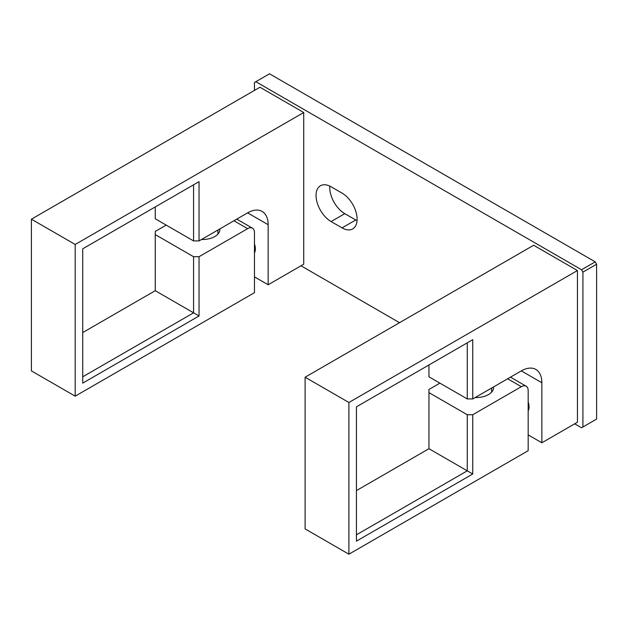 <?xml version="1.0" encoding="UTF-8"?>
<svg xmlns="http://www.w3.org/2000/svg" width="628" height="628" viewBox="0 0 628 628"><rect width="100%" height="100%" fill="white"/><g stroke="black" fill="none" stroke-linecap="round" stroke-linejoin="round"><path stroke-width="0.94" d="M331.105 221.558L342.056 227.878A21.289 12.293 -120 0 0 352.701 228.93A21.289 12.293 -120 0 0 355.966 211.871A21.289 12.293 -120 0 0 342.056 193.11L331.105 186.791A21.289 12.293 -120 0 0 320.461 185.739A21.289 12.293 -120 0 0 317.195 202.797A21.289 12.293 -120 0 0 331.105 221.558L344.796 213.653L355.738 219.981A21.289 12.293 -120 0 0 357.049 220.671M254.466 90.401L254.466 82.496L255.839 81.703L581.544 269.75L582.917 272.12L582.917 426.985L581.544 427.778L574.706 423.829M399.534 322.69L301 265.801M329.794 186.1A21.289 12.293 -120 0 0 344.796 213.653M582.917 272.12L596.6 264.223L596.6 419.088L582.917 426.985M255.839 81.703L269.522 73.806L595.234 261.852L581.544 269.75M595.234 261.852L596.6 264.223M528.172 401.92A12.866 7.426 60 0 1 528.172 410.963M493.561 386.919A17.419 10.056 180 0 1 493.592 387.484A17.419 10.056 180 0 1 475.2 397.524M356.421 490.594L428.955 448.714L428.955 389.454L439.906 383.135M428.955 392.618L467.271 414.739L472.751 414.739L521.334 386.691A9.679 5.589 -60 0 1 526.17 386.212A9.679 5.589 -60 0 1 528.172 390.64L528.172 450.692L348.901 554.194L305.106 528.909L305.106 377.208L533.651 245.258L577.438 270.542L577.438 422.244L541.862 442.787L541.862 382.742L521.334 370.889A29.029 16.76 -60 0 1 535.849 369.452A29.029 16.76 -60 0 1 541.862 382.742M528.172 434.89L541.862 442.787M305.106 377.208L348.901 402.493L577.438 270.542M348.901 554.194L348.901 402.493M521.334 370.889L472.751 398.937L467.271 398.937L428.955 376.816L428.955 364.962M472.751 398.937L472.751 339.677L356.421 406.834L356.421 541.155L472.751 473.999L472.751 414.739M467.271 414.739L467.271 470.835L428.955 448.714M472.751 473.999L467.271 470.835L356.421 534.836M472.751 339.677L467.271 342.841L467.271 398.937M254.466 243.899A12.866 7.426 60 0 1 254.466 252.943M219.855 228.898A17.419 10.056 180 0 1 219.886 229.456A17.419 10.056 180 0 1 201.494 239.496M82.723 332.565L155.249 290.693L155.249 231.434L166.2 225.114M155.249 234.597L193.573 256.719L199.045 256.719L247.628 228.671A9.679 5.589 -60 0 1 252.464 228.192A9.679 5.589 -60 0 1 254.466 232.619L254.466 292.672L75.195 396.174L31.4 370.889L31.4 219.188L259.945 87.237L303.732 112.522L303.732 264.223L268.156 284.767L268.156 224.714L247.628 212.868A29.029 16.76 -60 0 1 262.143 211.432A29.029 16.76 -60 0 1 268.156 224.714M254.466 276.87L268.156 284.767M31.4 219.188L75.195 244.473L303.732 112.522M75.195 396.174L75.195 244.473M247.628 212.868L199.045 240.916L193.573 240.916L155.249 218.795L155.249 206.942M199.045 240.916L199.045 181.657L82.723 248.814L82.723 383.135L199.045 315.978L199.045 256.719M193.573 256.719L193.573 312.815L155.249 290.693M199.045 315.978L193.573 312.815L82.723 376.816M199.045 181.657L193.573 184.813L193.573 240.916M342.056 227.878L355.738 219.981M507.644 378.786L521.334 386.691M233.938 220.766L247.628 228.671M526.17 386.212L510.478 377.153M491.653 392.084L491.653 388.026M252.464 228.192L236.772 219.133M217.947 234.063L217.947 229.997"/></g></svg>
